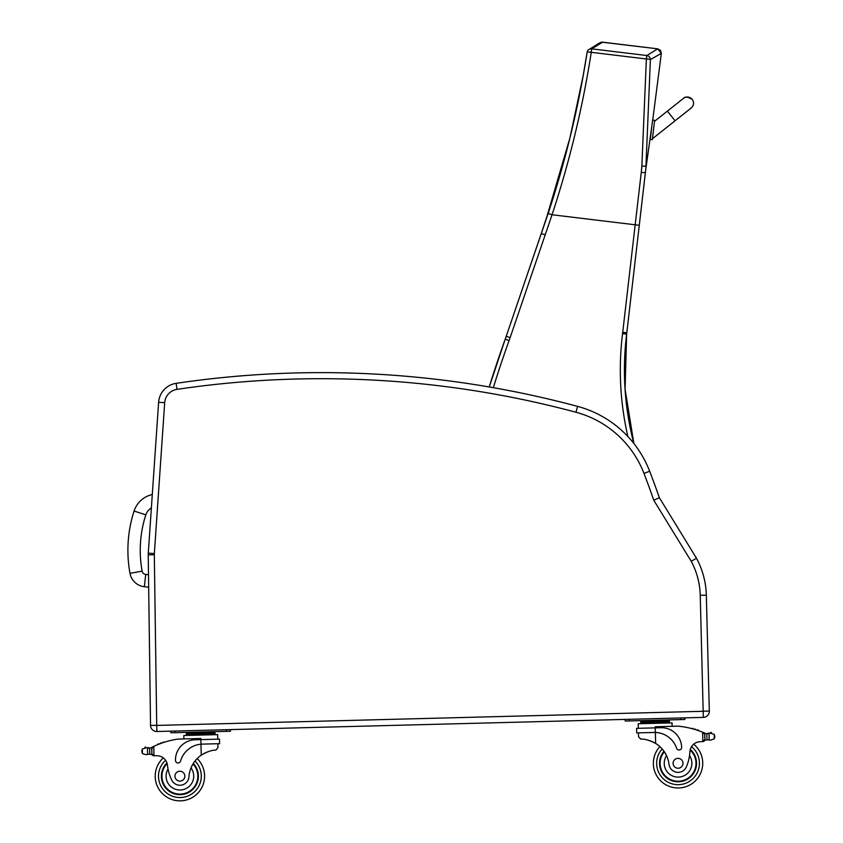 <?xml version="1.0" encoding="UTF-8"?>
<svg xmlns="http://www.w3.org/2000/svg" width="843" height="843" viewBox="0 0 843 843"><rect width="100%" height="100%" fill="white"/><g stroke="black" fill="none" stroke-linecap="round" stroke-linejoin="round"><path stroke-width="1.26" d="M633.831 443.439A291.278 291.278 90 0 1 626.644 334.134L625.074 389.139L633.862 443.471A291.278 291.278 90 0 1 626.665 334.134A164.543 164.543 -90 0 0 626.823 332.795L645.59 170.792A164.037 164.037 90 0 1 645.822 168.906L645.59 170.792A164.037 164.037 90 0 1 645.822 168.906L645.706 169.78M641.871 165.871L645.949 166.398L650.385 59.611L661.344 53.33L652.714 120.096L661.344 53.33L652.714 120.096L661.344 53.33L660.448 50.348L657.74 48.841L646.781 55.522A4.11 4.078 54.9 0 1 650.385 59.611A4.11 0.611 -178.7 0 0 646.37 58.978L641.871 165.871A160.887 159.011 114.6 0 1 641.249 172.436L622.724 332.321A160.423 160.423 90 0 1 622.566 333.628L626.644 334.134A164.543 164.543 -90 0 0 626.802 332.795L645.696 169.928L652.018 124.827L645.759 169.327M661.344 53.33L657.74 48.841L660.448 50.348L661.344 53.33L660.448 50.348L657.74 48.841L602.64 42.182L600.016 42.74M587.16 52.171A4.11 4.078 56.1 0 1 591.681 48.852L602.64 42.182L657.74 48.841L601.828 42.161M601.217 42.255L600.037 42.73M641.249 172.436L645.38 172.657M645.39 172.594L645.569 170.887M657.74 48.841L602.155 42.15C597.265 43.541 598.836 43.836 588.899 49.505L588.888 49.505A4.11 4.11 0 0 0 587.128 52.224A4.11 0.611 -170.3 0 0 587.139 52.287C578.646 106.787 565.653 160.507 548.15 213.458L506.243 336.273A164.543 164.543 90 0 1 505.22 339.181A1025.615 1025.615 -90 0 0 489.246 386.969L505.22 339.181L509.088 340.583A168.653 168.653 -90 0 0 510.141 337.6L552.049 214.754C569.657 161.361 582.724 107.209 591.259 52.308A4.11 0.611 -170.3 0 0 587.128 52.224L583.124 75.87L569.847 138.284L545.453 221.477M645.822 168.906L645.696 169.833M645.316 173.1L626.823 332.795L622.724 332.321M700.238 595.316L703.325 717.382L703.157 711.292L156.714 725.423L154.311 554.768L148.231 554.852A20.569 20.569 0 0 1 148.273 553.166A20.569 20.569 0 0 0 148.231 554.852L150.539 725.423A6.175 6.175 0 0 0 156.872 731.503L703.325 717.382A6.175 6.175 0 0 0 709.321 711.049L706.329 595.158A82.266 82.266 0 0 0 696.508 558.266L659.331 497.665L653.789 500.278L691.228 561.301A76.186 76.186 0 0 1 700.238 595.316L706.329 595.158A82.266 82.266 0 0 0 696.508 558.266L691.228 561.301M703.325 717.382A6.175 6.175 0 0 0 709.321 711.049L706.329 595.158M158.621 402.28L148.273 553.166L154.343 553.577L164.691 402.691L158.621 402.28A20.569 20.569 0 0 1 176.124 383.344A989.292 989.292 0 0 1 577.55 406.368A106.956 106.956 0 0 1 649.658 471.226A826.288 826.288 0 0 1 659.331 497.665M653.936 732.451L655.359 732.451L655.232 727.867L636.581 728.352L636.707 732.894L655.359 732.451A23.319 23.319 0 0 1 676.623 748.278A2.582 2.582 0 0 0 681.65 747.383A20.19 20.19 0 0 0 660.944 727.72L655.232 727.867L655.211 726.75L678.151 726.16A87.451 87.451 0 0 1 702.609 732.209L704.716 734.327L704.853 739.574L704.737 735.212A78.388 78.388 0 0 1 704.811 735.244L704.917 739.574A0.643 0.643 0 0 0 705.781 740.165A6.923 6.923 0 0 1 706.992 739.838L710.491 740.154L714.306 738.868L714.822 737.014M710.28 733.22A0.643 0.643 0 0 1 710.775 732.441A0.643 0.643 0 0 1 711.534 732.957A3.246 3.246 0 0 0 710.312 733.21L706.834 733.695L706.992 739.838L710.491 740.154M148.062 748.184A6.923 6.923 0 0 1 147.441 748.12L149.622 748.099A6.923 6.923 0 0 0 151.582 747.456A87.451 87.451 0 0 1 152.868 746.824L153.763 746.392L151.772 748.626L151.909 753.863L151.793 749.511A78.388 78.388 0 0 0 151.729 749.543L151.835 753.863A0.643 0.643 0 0 1 151.013 754.496A6.923 6.923 0 0 0 149.78 754.243L147.588 754.337L149.78 754.243L149.622 748.099L147.43 748.12A0.643 0.643 0 0 1 148.716 748.194M146.303 754.738L147.588 754.337L146.303 754.738L142.425 753.642L141.782 750.923L142.309 749.069L146.124 747.783A3.246 3.246 0 0 0 144.891 747.604A0.643 0.643 0 0 1 145.618 747.056A0.643 0.643 0 0 1 146.155 747.794M207.842 732.419L186.324 732.978L186.387 735.444L186.356 734.211L215.039 733.473L215.007 732.24L207.842 732.419L207.873 733.652M193.321 763.421A18.514 18.514 0 0 1 172.952 793.326A18.514 18.514 0 0 1 166.946 762.947A18.514 18.514 0 0 0 172.952 793.326A18.514 18.514 0 0 0 193.321 763.421A18.514 18.514 0 0 1 172.952 793.326A18.514 18.514 0 0 1 166.946 762.947M204.575 775.528A24.679 24.679 0 0 1 170.202 798.869A24.679 24.679 0 0 1 163.3 757.899A24.679 24.679 0 0 0 170.202 798.869A24.679 24.679 0 0 0 204.575 775.528A24.679 24.679 0 0 1 170.202 798.869A24.679 24.679 0 0 1 163.3 757.899A24.679 24.679 0 0 0 170.202 798.869A24.679 24.679 0 0 0 197.188 758.563A24.679 24.679 0 0 1 204.575 775.528A24.679 24.679 0 0 0 197.188 758.563A24.679 24.679 0 0 1 204.575 775.528M153.89 755.76L151.909 753.863A1.939 1.939 0 0 0 153.89 755.76L154.006 755.75A58.293 58.293 0 0 1 157.272 755.771A10.58 10.58 0 0 1 167.441 765.191A45.343 45.343 0 0 0 171.498 779.564A9.062 9.062 0 0 0 188.948 776.793A28.683 28.683 0 0 1 201.245 755.159C207.262 751.65 212.141 749.964 215.882 750.122L217.989 747.615L217.894 743.716L217.989 747.615M202.383 744.116L219.623 743.674L219.496 739.132L195.144 739.764A20.19 20.19 0 0 0 175.481 760.47A2.582 2.582 0 0 0 180.55 761.103A23.319 23.319 0 0 1 200.971 744.2L202.383 744.116L200.971 744.2L201.245 755.159L202.699 754.222M203.848 753.558L205.144 752.894M206.303 752.367L207.157 752.019M157.272 755.771A58.293 58.293 0 0 0 154.006 755.75L153.763 746.392A87.451 87.451 0 0 1 177.873 739.09L200.824 738.5L200.971 744.2M193.5 732.788L193.532 734.021M162.847 742.736A0.643 0.643 0 0 1 164.027 742.346M160.402 743.61A0.643 0.643 0 0 1 161.582 743.178M157.968 744.559A0.643 0.643 0 0 1 159.137 744.084M150.834 747.783A0.643 0.643 0 0 1 151.698 748.363L151.835 753.863M141.782 750.923L141.814 751.83M183.89 738.932L183.806 735.507L217.652 734.632L217.768 739.174L217.652 734.632M170.792 731.144L170.834 732.788L174.954 732.683L230.466 731.239L230.424 729.606M188.948 776.793A28.683 28.683 0 0 1 191.003 767.931L192.826 764.232A28.683 28.683 0 0 0 191.003 767.931A13.825 13.825 0 0 1 184.406 789.238A13.825 13.825 0 0 1 168.042 769.069L167.23 763.958M161.972 776.635A17.935 17.935 0 0 1 167.135 763.568A17.935 17.935 0 0 0 186.693 792.768A17.935 17.935 0 0 0 193.005 763.927A17.935 17.935 0 0 1 186.693 792.768A17.935 17.935 0 0 1 161.972 776.635M174.965 776.298A4.932 4.932 0 0 0 182.478 780.376A4.932 4.932 0 0 0 182.257 771.83A4.932 4.932 0 0 0 174.965 776.298M638.53 736.75L638.425 732.852L638.53 736.75L640.764 739.142C644.495 738.795 649.447 740.217 655.643 743.421A28.683 28.683 0 0 1 669.047 764.38A9.062 9.062 0 0 0 686.613 766.255A45.343 45.343 0 0 0 689.922 751.682A10.58 10.58 0 0 1 699.585 741.756A58.293 58.293 0 0 1 702.851 741.566L704.853 739.574A1.939 1.939 0 0 1 702.967 741.566M649.574 740.586L650.448 740.892M651.628 741.355L652.956 741.956M654.136 742.557L655.643 743.421L655.359 732.451M702.851 741.566L702.609 732.209L703.526 732.588A87.451 87.451 0 0 1 704.843 733.157A6.923 6.923 0 0 0 706.834 733.695L709.016 733.6A0.643 0.643 0 0 0 707.751 733.737M708.394 733.705A6.923 6.923 0 0 0 709.016 733.6L710.312 733.21L714.19 734.295L714.801 736.108M640.712 721.239L669.395 720.491L669.426 721.724L640.743 722.472L640.712 721.239M662.229 720.681L662.261 721.914M647.888 721.05L647.919 722.282M669.458 722.957L669.426 721.724M693.357 729.026A0.643 0.643 0 0 0 692.145 728.7M695.833 729.764A0.643 0.643 0 0 0 694.632 729.395M698.32 730.586A0.643 0.643 0 0 0 697.119 730.186M705.602 733.442A0.643 0.643 0 0 0 704.78 734.074L704.917 739.574M638.309 728.31L638.193 723.768L672.05 722.894L672.134 726.318M625.19 719.395L625.232 721.039L629.342 720.934L684.853 719.5L684.811 717.857M663.989 751.261A18.514 18.514 0 0 0 685.875 780.07A18.514 18.514 0 0 0 690.301 749.416M659.869 746.603A24.679 24.679 0 0 0 688.9 785.465A24.679 24.679 0 0 0 693.673 744.19M689.922 751.682L689.521 755.591A13.825 13.825 0 0 1 682.24 776.466A13.825 13.825 0 0 1 666.539 755.644L664.526 752.04M690.143 750.049A17.935 17.935 0 0 1 685.496 779.606A17.935 17.935 0 0 1 664.326 751.745M682.978 763.168A4.932 4.932 0 0 0 675.464 759.09A4.932 4.932 0 0 0 675.686 767.636A4.932 4.932 0 0 0 682.978 763.168M683.515 98.336A6.175 6.175 160.8 0 1 693.178 101.149A6.175 6.175 160.8 0 1 690.733 108.368A6.175 6.175 160.8 0 0 693.178 101.181A6.175 6.175 160.8 0 1 690.227 108.631M652.366 139.696L654.611 120.307L652.566 120.075L650.322 139.453L652.377 139.717L652.503 138.663L652.377 139.717L650.322 139.453L652.377 139.717M691.155 108.041L675.053 120.791L667.393 111.118L654.495 121.329L652.493 138.695L675.064 120.812L652.482 138.673M654.505 121.318L654.621 120.338L654.516 121.318M152.298 494.514A24.816 24.816 0 0 0 134.079 511.037L145.818 514.852A12.476 12.476 0 0 1 151.371 507.971M134.079 511.037A127.967 127.873 -173.8 0 0 130.001 573.366A16.407 16.407 0 0 0 144.385 586.717L145.713 574.441A4.057 4.057 0 0 1 142.14 571.132A115.617 115.523 -173.8 0 1 145.818 514.852M144.385 586.717L148.663 587.181M645.696 169.886L645.59 170.792M646.781 55.522L591.681 48.852L591.259 52.308L646.37 58.978L646.781 55.522M622.566 333.628A295.387 295.387 -90 0 0 627.898 436.548M639.268 225.281L552.049 214.754L548.15 213.458M493.334 387.685A1021.505 1021.505 90 0 1 509.088 340.583M510.141 337.6L506.243 336.273L505.22 339.181M545.158 234.839L541.269 233.511L553.545 196.704M156.629 725.338L150.539 725.423A6.175 6.175 0 0 0 156.872 731.503L156.714 725.423M703.241 711.207L709.321 711.049M154.311 554.768A14.479 14.479 0 0 1 154.343 553.577M164.691 402.691A14.479 14.479 0 0 1 177.019 389.361L176.124 383.344M177.019 389.361A983.212 983.212 0 0 1 575.98 412.248L577.55 406.368M575.98 412.248A100.865 100.865 0 0 1 643.978 473.418L649.658 471.226M643.978 473.418A820.197 820.197 0 0 1 653.789 500.278M662.176 748.953A21.391 21.391 0 0 0 656.665 763.842A21.391 21.391 0 0 1 662.176 748.953A21.391 21.391 0 0 0 687.498 782.483A21.391 21.391 0 0 0 691.513 746.677A21.391 21.391 0 0 1 687.498 782.483A21.391 21.391 0 0 1 656.665 763.842A21.391 21.391 0 0 0 687.498 782.483A21.391 21.391 0 0 0 691.513 746.677M201.287 775.613A21.391 21.391 0 0 1 171.456 795.824A21.391 21.391 0 0 1 165.586 760.27A21.391 21.391 0 0 0 171.456 795.824A21.391 21.391 0 0 0 201.287 775.613A21.391 21.391 0 0 1 171.456 795.824A21.391 21.391 0 0 1 165.586 760.27A21.391 21.391 0 0 0 171.456 795.824A21.391 21.391 0 0 0 195.007 761.029A21.391 21.391 0 0 1 201.287 775.613A21.391 21.391 0 0 0 195.007 761.029A21.391 21.391 0 0 1 201.287 775.613M147.43 748.12L147.588 754.337M142.309 749.069L142.425 753.642M226.356 731.355L226.314 729.711M174.954 732.683L174.912 731.039M714.19 734.295L714.306 738.868M709.016 733.6L709.184 739.817M680.744 719.606L680.701 717.962M629.342 720.934L629.3 719.29M130.001 573.366L142.14 571.132M148.494 574.747L145.713 574.441M645.717 169.696L645.411 172.425M626.665 334.134L626.823 332.795M545.4 221.625L546.106 219.559M506.243 336.273L541.269 233.511M215.07 734.706L215.039 733.473L215.07 734.706M210.065 732.367L211.656 731.735L210.065 732.367M219.496 739.132L219.623 743.674M191.266 732.852L189.643 732.304M636.581 728.352L636.707 732.894M640.775 723.705L640.743 722.472M664.453 720.617L666.044 719.985M645.654 721.102L644.041 720.554M652.566 120.075L654.611 120.307M667.393 111.118L683.515 98.336C684.822 96.481 687.709 96.808 692.177 99.348M693.178 101.181L693.431 102.14M675.064 120.812L691.186 108.041"/></g></svg>
